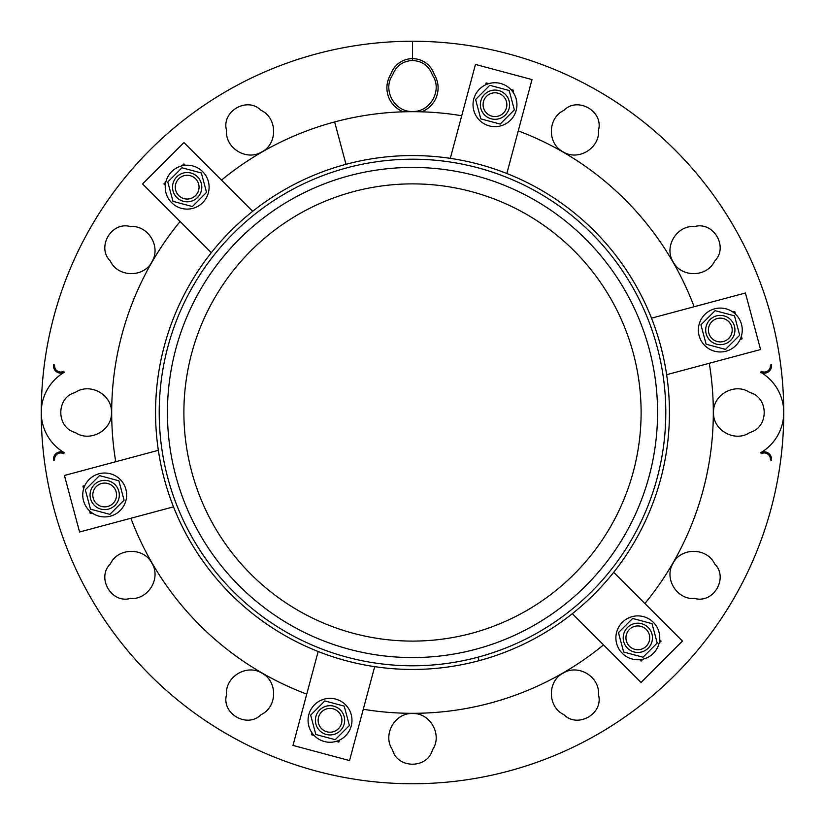 <?xml version="1.0" encoding="UTF-8"?>
<svg xmlns="http://www.w3.org/2000/svg" width="825" height="825" viewBox="0 0 825 825"><rect width="100%" height="100%" fill="white"/><g stroke="black" fill="none" stroke-linecap="round" stroke-linejoin="round"><path stroke-width="1.24" d="M432.444 749.873C442.767 735.219 430.444 712.707 412.5 713.542C430.444 712.707 442.767 735.219 432.444 749.873C427.608 768.931 397.444 769.003 392.556 749.873C382.233 735.23 394.546 712.717 412.5 713.542C394.546 712.717 382.233 735.23 392.556 749.873C397.444 769.003 427.608 768.931 432.444 749.873M261.092 714.646C277.375 707.107 277.922 681.46 261.979 673.21C277.922 681.46 277.375 707.107 261.092 714.646C247.366 728.733 221.193 713.708 226.535 694.702C224.916 676.84 246.871 663.527 261.979 673.21C246.871 663.527 224.916 676.84 226.535 694.702C221.193 713.708 247.366 728.733 261.092 714.646M130.298 598.465C148.17 600.053 161.473 578.181 151.79 563.021C161.473 578.181 148.17 600.053 130.298 598.465C111.354 603.807 96.236 577.696 110.354 563.908C117.882 547.635 143.54 547.078 151.79 563.021C143.54 547.078 117.882 547.635 110.354 563.908C96.236 577.696 111.354 603.807 130.298 598.465M75.127 432.444C89.781 442.767 112.293 430.444 111.457 412.5C112.293 430.444 89.781 442.767 75.127 432.444C56.069 427.608 55.997 397.444 75.127 392.556C89.77 382.233 112.282 394.546 111.457 412.5C112.282 394.546 89.77 382.233 75.127 392.556C55.997 397.444 56.069 427.608 75.127 432.444M110.354 261.092C117.892 277.375 143.54 277.922 151.79 261.979C143.54 277.922 117.892 277.375 110.354 261.092C96.267 247.366 111.293 221.193 130.298 226.535C148.16 224.916 161.473 246.871 151.79 261.979C161.473 246.871 148.16 224.916 130.298 226.535C111.293 221.193 96.267 247.366 110.354 261.092M226.535 130.298C224.947 148.17 246.819 161.473 261.979 151.79C246.819 161.473 224.947 148.17 226.535 130.298C221.193 111.354 247.304 96.236 261.092 110.354C277.365 117.882 277.922 143.54 261.979 151.79C277.922 143.54 277.365 117.882 261.092 110.354C247.304 96.236 221.193 111.354 226.535 130.298M392.556 75.127C382.233 89.781 394.556 112.293 412.5 111.457C394.556 112.293 382.233 89.781 392.556 75.127C396.021 65.928 402.672 61.05 412.5 60.503L412.5 41.25A371.25 371.25 0 0 1 734.013 598.125A371.25 371.25 0 0 1 90.987 598.125A371.25 371.25 0 0 1 412.5 41.25A371.25 371.25 0 0 0 90.987 598.125A371.25 371.25 0 0 0 734.013 598.125A371.25 371.25 0 0 0 412.5 41.25L412.5 60.503C422.307 61.04 428.959 65.918 432.444 75.127C442.767 89.77 430.454 112.282 412.5 111.457L412.5 111.457C430.454 112.282 442.767 89.77 432.444 75.127C428.959 65.918 422.307 61.04 412.5 60.503C402.672 61.05 396.021 65.928 392.556 75.127M403.415 111.818A25.606 25.606 0 0 1 390.802 74.302A22.863 22.863 0 0 1 434.198 74.302A25.606 25.606 0 0 1 421.585 111.818M563.908 110.354C547.625 117.892 547.078 143.54 563.021 151.79C547.078 143.54 547.625 117.892 563.908 110.354C577.634 96.267 603.807 111.293 598.465 130.298C600.084 148.16 578.129 161.473 563.021 151.79C578.129 161.473 600.084 148.16 598.465 130.298C603.807 111.293 577.634 96.267 563.908 110.354M694.702 226.535C676.83 224.947 663.527 246.819 673.21 261.979C663.527 246.819 676.83 224.947 694.702 226.535C713.646 221.193 728.764 247.304 714.646 261.092C707.118 277.365 681.46 277.922 673.21 261.979C681.46 277.922 707.118 277.365 714.646 261.092C728.764 247.304 713.646 221.193 694.702 226.535M749.873 392.556C735.219 382.233 712.707 394.556 713.542 412.5C712.707 394.556 735.219 382.233 749.873 392.556C768.931 397.392 769.003 427.556 749.873 432.444C735.23 442.767 712.717 430.454 713.542 412.5C712.717 430.454 735.23 442.767 749.873 432.444C769.003 427.556 768.931 397.392 749.873 392.556M714.646 563.908C707.107 547.625 681.46 547.078 673.21 563.021C681.46 547.078 707.107 547.625 714.646 563.908C728.733 577.634 713.708 603.807 694.702 598.465C676.84 600.084 663.527 578.129 673.21 563.021C663.527 578.129 676.84 600.084 694.702 598.465C713.708 603.807 728.733 577.634 714.646 563.908M598.465 694.702C600.053 676.83 578.181 663.527 563.021 673.21C578.181 663.527 600.053 676.83 598.465 694.702C603.807 713.646 577.696 728.764 563.908 714.646C547.635 707.118 547.078 681.46 563.021 673.21C547.078 681.46 547.635 707.118 563.908 714.646C577.696 728.764 603.807 713.646 598.465 694.702M345.995 164.309L334.641 121.935A300.816 300.816 0 0 0 221.492 180.108A300.816 300.816 0 0 1 461.722 115.737A300.816 300.816 0 0 0 334.641 121.935L345.995 164.309M490.359 703.065A300.816 300.816 0 0 1 363.278 709.263A300.816 300.816 0 0 0 603.508 644.892A300.816 300.816 0 0 1 490.359 703.065M761.104 371.209A6.198 6.198 0 0 0 770.406 365.846L771.53 365.846A7.312 7.312 0 0 0 771.458 364.887A7.312 7.312 0 0 1 771.53 365.846L770.406 365.846A6.198 6.198 0 0 0 770.354 365.032L771.458 364.887L770.354 365.032A6.198 6.198 0 0 1 770.406 365.846M63.896 453.791A6.198 6.198 0 0 0 54.594 459.154L53.47 459.154A7.312 7.312 0 0 0 53.543 460.113A7.312 7.312 0 0 1 53.47 459.154L54.594 459.154A6.198 6.198 0 0 0 54.646 459.968L53.543 460.113L54.646 459.968A6.198 6.198 0 0 1 54.594 459.154M412.5 641.097A228.597 228.597 0 0 0 610.479 298.196A228.597 228.597 0 0 0 214.521 298.196A228.597 228.597 0 0 0 412.5 641.097A228.597 228.597 0 0 1 214.521 298.196A228.597 228.597 0 0 1 610.479 298.196A228.597 228.597 0 0 1 412.5 641.097M351.223 725.99A21.945 21.945 0 0 0 324.338 699.115A21.945 21.945 0 0 0 314.5 735.828A21.945 21.945 0 0 0 351.223 725.99A21.945 21.945 0 0 1 314.5 735.828A21.945 21.945 0 0 1 324.338 699.115A21.945 21.945 0 0 1 351.223 725.99M315.841 734.498L310.643 715.12L324.833 700.93L344.211 706.128L349.398 725.505L335.218 739.695L315.841 734.498L335.218 739.695L349.398 725.505L344.211 706.128L324.833 700.93L310.643 715.12L315.841 734.498M341.509 723.391A11.89 11.89 0 0 0 326.948 708.83A11.89 11.89 0 0 0 321.616 728.722A11.89 11.89 0 0 0 341.509 723.391A11.89 11.89 0 0 1 321.616 728.722A11.89 11.89 0 0 1 326.948 708.83A11.89 11.89 0 0 1 341.509 723.391M344.149 724.102A14.633 14.633 0 0 0 326.236 706.179A14.633 14.633 0 0 0 319.677 730.661A14.633 14.633 0 0 0 344.149 724.102A14.633 14.633 0 0 1 319.677 730.661A14.633 14.633 0 0 1 326.236 706.179A14.633 14.633 0 0 1 344.149 724.102A14.633 14.633 0 0 0 326.236 706.179A14.633 14.633 0 0 0 319.677 730.661A14.633 14.633 0 0 0 344.149 724.102M760.537 372.178A46.633 46.633 0 0 1 783.75 412.5L783.75 412.5A46.633 46.633 0 0 1 760.537 452.822A7.312 7.312 0 0 1 771.458 460.113L770.354 459.968L771.458 460.113A7.312 7.312 0 0 0 760.537 452.822A46.633 46.633 0 0 0 783.75 412.5L783.75 412.5A46.633 46.633 0 0 0 760.537 372.178A7.312 7.312 0 0 0 771.53 365.846M64.463 452.822A46.633 46.633 0 0 1 41.25 412.5L41.25 412.5A46.633 46.633 0 0 1 64.463 372.178L64.463 372.178A7.312 7.312 0 0 1 53.543 364.887L54.646 365.032L53.543 364.887A7.312 7.312 0 0 0 64.463 372.178L64.463 372.178A46.633 46.633 0 0 0 41.25 412.5L41.25 412.5A46.633 46.633 0 0 0 64.463 452.822A7.312 7.312 0 0 0 53.47 459.154M63.896 371.209A6.198 6.198 0 0 1 54.646 365.032M761.104 453.791A6.198 6.198 0 0 1 770.354 459.968M709.263 363.278A300.816 300.816 0 0 1 644.892 603.508A300.816 300.816 0 0 0 709.263 363.278M641.066 661.114L643.015 659.154L641.066 661.114L639.664 659.701L641.066 661.114M659.154 643.015L661.114 641.066L659.701 639.664L661.114 641.066L659.154 643.015M613.697 572.313L682.45 641.066L641.066 682.45L572.313 613.697L641.066 682.45L682.45 641.066L613.697 572.313M311.479 734.755L314.15 735.467L311.479 734.755L311.994 732.827L311.479 734.755M336.198 741.376L338.858 742.087L339.374 740.169L338.858 742.087L336.198 741.376M374.694 666.652L349.532 760.567L292.999 745.418L318.161 651.502L292.999 745.418L349.532 760.567L374.694 666.652M306.745 694.114A300.816 300.816 0 0 1 130.886 518.255A300.816 300.816 0 0 0 306.745 694.114M82.913 486.142L83.624 488.802L82.913 486.142L84.831 485.626L82.913 486.142M89.533 510.85L90.245 513.521L92.173 513.006L90.245 513.521L89.533 510.85M173.498 506.839L79.582 532.001L64.432 475.468L158.348 450.306L64.432 475.468L79.582 532.001L173.498 506.839M115.737 461.722A300.816 300.816 0 0 1 180.108 221.492A300.816 300.816 0 0 0 115.737 461.722M183.934 163.886L181.985 165.846L183.934 163.886L185.336 165.299L183.934 163.886M165.846 181.985L163.886 183.934L165.299 185.336L163.886 183.934L165.846 181.985M211.303 252.687L142.55 183.934L183.934 142.55L252.687 211.303L183.934 142.55L142.55 183.934L211.303 252.687M513.521 90.245L510.85 89.533L513.521 90.245L513.006 92.173L513.521 90.245M488.802 83.624L486.142 82.913L485.626 84.831L486.142 82.913L488.802 83.624M450.306 158.348L475.468 64.432L532.001 79.582L506.839 173.498L532.001 79.582L475.468 64.432L450.306 158.348M666.652 374.694L760.567 349.532L745.418 292.999L651.502 318.161L745.418 292.999L760.567 349.532L666.652 374.694M732.827 311.994L734.755 311.479L735.467 314.15L734.755 311.479L732.827 311.994M741.376 336.198L742.087 338.858L740.169 339.374L742.087 338.858L741.376 336.198M518.255 130.886A300.816 300.816 0 0 1 694.114 306.745A300.816 300.816 0 0 0 518.255 130.886M479.005 660.691A256.946 256.946 0 0 1 164.309 345.995A256.946 256.946 0 0 1 594.186 230.814A256.946 256.946 0 0 1 479.005 660.691A256.946 256.946 0 0 0 594.186 230.814A256.946 256.946 0 0 0 164.309 345.995A256.946 256.946 0 0 0 479.005 660.691L478.057 657.164A253.296 253.296 0 0 1 167.836 346.943A253.296 253.296 0 0 1 591.607 233.392A253.296 253.296 0 0 1 478.057 657.164L479.005 660.691M478.057 657.164A253.296 253.296 0 0 0 591.607 233.392A253.296 253.296 0 0 0 167.836 346.943A253.296 253.296 0 0 0 478.057 657.164M412.5 657.566A245.066 245.066 0 0 1 200.269 289.967A245.066 245.066 0 0 1 624.731 289.967A245.066 245.066 0 0 1 412.5 657.566A245.066 245.066 0 0 0 624.731 289.967A245.066 245.066 0 0 0 200.269 289.967A245.066 245.066 0 0 0 412.5 657.566M480.851 100.898A14.633 14.633 0 0 1 505.323 94.339A14.633 14.633 0 0 1 498.764 118.821A14.633 14.633 0 0 1 480.851 100.898A14.633 14.633 0 0 0 498.764 118.821A14.633 14.633 0 0 0 505.323 94.339A14.633 14.633 0 0 0 480.851 100.898M483.491 101.609A11.89 11.89 0 0 1 503.384 96.278A11.89 11.89 0 0 1 498.052 116.17A11.89 11.89 0 0 1 483.491 101.609A11.89 11.89 0 0 0 498.052 116.17A11.89 11.89 0 0 0 503.384 96.278A11.89 11.89 0 0 0 483.491 101.609M514.357 109.88L509.159 90.503L489.782 85.305L475.602 99.495L480.789 118.872L500.167 124.07L514.357 109.88L500.167 124.07L480.789 118.872L475.602 99.495L489.782 85.305L509.159 90.503L514.357 109.88M473.777 99.01A21.945 21.945 0 0 1 510.5 89.172A21.945 21.945 0 0 1 500.662 125.885A21.945 21.945 0 0 1 473.777 99.01A21.945 21.945 0 0 1 510.5 89.172A21.945 21.945 0 0 1 500.662 125.885A21.945 21.945 0 0 1 473.777 99.01A21.945 21.945 0 0 0 500.662 125.885A21.945 21.945 0 0 0 510.5 89.172A21.945 21.945 0 0 0 473.777 99.01M716.523 315.892A14.633 14.633 0 0 1 734.446 333.805A14.633 14.633 0 0 1 709.964 340.364A14.633 14.633 0 0 1 716.523 315.892A14.633 14.633 0 0 0 709.964 340.364A14.633 14.633 0 0 0 734.446 333.805A14.633 14.633 0 0 0 716.523 315.892A14.633 14.633 0 0 0 709.964 340.364A14.633 14.633 0 0 0 734.446 333.805A14.633 14.633 0 0 0 716.523 315.892M717.234 318.543A11.89 11.89 0 0 1 731.796 333.094A11.89 11.89 0 0 1 711.903 338.425A11.89 11.89 0 0 1 717.234 318.543A11.89 11.89 0 0 0 711.903 338.425A11.89 11.89 0 0 0 731.796 333.094A11.89 11.89 0 0 0 717.234 318.543M725.505 349.398L739.695 335.218L734.498 315.841L715.12 310.643L700.93 324.833L706.128 344.211L725.505 349.398L706.128 344.211L700.93 324.833L715.12 310.643L734.498 315.841L739.695 335.218L725.505 349.398M714.636 308.828A21.945 21.945 0 0 1 741.51 335.703A21.945 21.945 0 0 1 704.798 345.541A21.945 21.945 0 0 1 714.636 308.828A21.945 21.945 0 0 0 704.798 345.541A21.945 21.945 0 0 0 741.51 335.703A21.945 21.945 0 0 0 714.636 308.828M108.477 509.108A14.633 14.633 0 0 1 90.554 491.195A14.633 14.633 0 0 1 115.036 484.636A14.633 14.633 0 0 1 108.477 509.108A14.633 14.633 0 0 0 115.036 484.636A14.633 14.633 0 0 0 90.554 491.195A14.633 14.633 0 0 0 108.477 509.108M107.766 506.457A11.89 11.89 0 0 1 93.204 491.906A11.89 11.89 0 0 1 113.097 486.575A11.89 11.89 0 0 1 107.766 506.457A11.89 11.89 0 0 0 113.097 486.575A11.89 11.89 0 0 0 93.204 491.906A11.89 11.89 0 0 0 107.766 506.457M99.495 475.602L85.305 489.782L90.503 509.159L109.88 514.357L124.07 500.167L118.872 480.789L99.495 475.602L118.872 480.789L124.07 500.167L109.88 514.357L90.503 509.159L85.305 489.782L99.495 475.602M110.364 516.172A21.945 21.945 0 0 1 83.49 489.297A21.945 21.945 0 0 1 120.203 479.459A21.945 21.945 0 0 1 110.364 516.172A21.945 21.945 0 0 0 120.203 479.459A21.945 21.945 0 0 0 83.49 489.297A21.945 21.945 0 0 0 110.364 516.172M176.818 197.515A14.633 14.633 0 0 1 183.377 173.033A14.633 14.633 0 0 1 201.3 190.957A14.633 14.633 0 0 1 176.818 197.515A14.633 14.633 0 0 0 201.3 190.957A14.633 14.633 0 0 0 183.377 173.033A14.633 14.633 0 0 0 176.818 197.515A14.633 14.633 0 0 0 201.3 190.957A14.633 14.633 0 0 0 183.377 173.033A14.633 14.633 0 0 0 176.818 197.515M178.757 195.566A11.89 11.89 0 0 1 184.088 175.684A11.89 11.89 0 0 1 198.65 190.245A11.89 11.89 0 0 1 178.757 195.566A11.89 11.89 0 0 0 198.65 190.245A11.89 11.89 0 0 0 184.088 175.684A11.89 11.89 0 0 0 178.757 195.566M201.352 172.982L181.974 167.784L167.784 181.974L172.982 201.352L192.359 206.539L206.539 192.359L201.352 172.982L206.539 192.359L192.359 206.539L172.982 201.352L167.784 181.974L181.974 167.784L201.352 172.982M171.652 202.682A21.945 21.945 0 0 1 181.49 165.969A21.945 21.945 0 0 1 208.364 192.844A21.945 21.945 0 0 1 171.652 202.682A21.945 21.945 0 0 1 181.49 165.969A21.945 21.945 0 0 1 208.364 192.844A21.945 21.945 0 0 1 171.652 202.682A21.945 21.945 0 0 0 208.364 192.844A21.945 21.945 0 0 0 181.49 165.969A21.945 21.945 0 0 0 171.652 202.682M648.182 627.485A14.633 14.633 0 0 1 641.623 651.967A14.633 14.633 0 0 1 623.7 634.043A14.633 14.633 0 0 1 648.182 627.485A14.633 14.633 0 0 0 623.7 634.043A14.633 14.633 0 0 0 641.623 651.967A14.633 14.633 0 0 0 648.182 627.485A14.633 14.633 0 0 0 623.7 634.043A14.633 14.633 0 0 0 641.623 651.967A14.633 14.633 0 0 0 648.182 627.485M646.243 629.434A11.89 11.89 0 0 1 640.912 649.316A11.89 11.89 0 0 1 626.35 634.755A11.89 11.89 0 0 1 646.243 629.434A11.89 11.89 0 0 0 626.35 634.755A11.89 11.89 0 0 0 640.912 649.316A11.89 11.89 0 0 0 646.243 629.434M623.648 652.018L643.026 657.216L657.216 643.026L652.018 623.648L632.641 618.461L618.461 632.641L623.648 652.018L618.461 632.641L632.641 618.461L652.018 623.648L657.216 643.026L643.026 657.216L623.648 652.018M653.348 622.318A21.945 21.945 0 0 1 643.51 659.031A21.945 21.945 0 0 1 616.636 632.156A21.945 21.945 0 0 1 653.348 622.318A21.945 21.945 0 0 0 616.636 632.156A21.945 21.945 0 0 0 643.51 659.031A21.945 21.945 0 0 0 653.348 622.318A21.945 21.945 0 0 0 616.636 632.156A21.945 21.945 0 0 0 643.51 659.031A21.945 21.945 0 0 0 653.348 622.318"/></g></svg>
